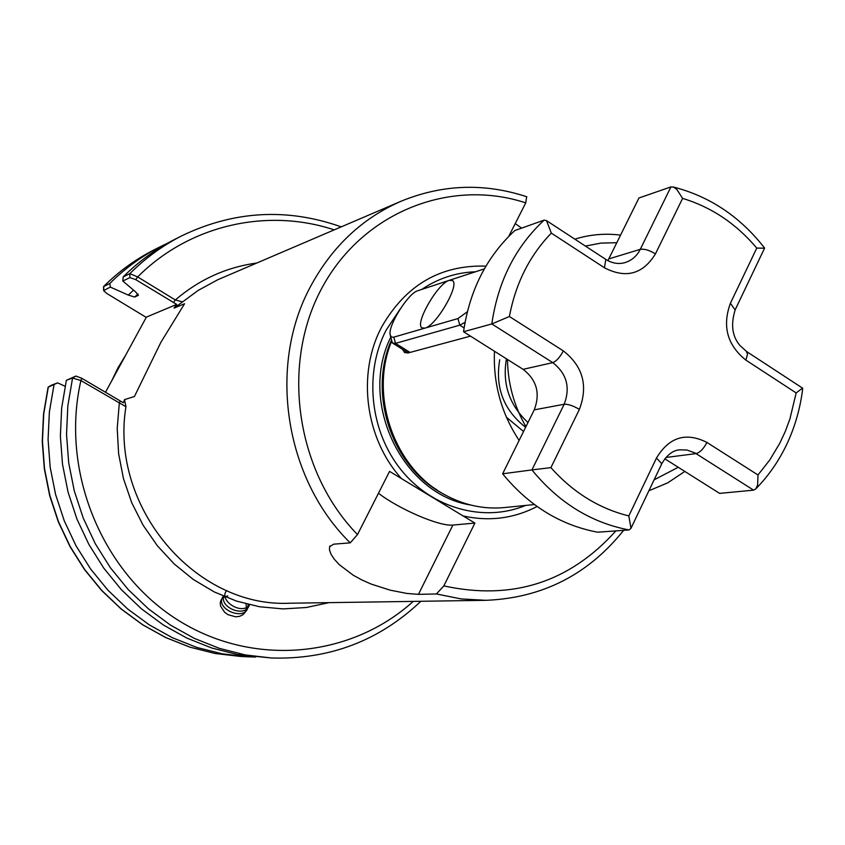 <?xml version="1.0" encoding="UTF-8"?>
<svg xmlns="http://www.w3.org/2000/svg" width="845" height="845" viewBox="0 0 845 845"><rect width="100%" height="100%" fill="white"/><g stroke="black" fill="none" stroke-linecap="round" stroke-linejoin="round"><path stroke-width="1.27" d="M470.517 336.13L407.977 352.988L404.459 352.376L402.421 349.249M125.937 406.709L80.909 380.556L72.575 378L66.375 380.303L75.913 376.057L81.733 378.264L123.423 402.811L124.511 399.622L125.937 406.709C109.523 507.084 195.448 607.872 289.645 603.224L485.886 600.32L461.074 598.915L436.421 593.961L418.455 594.352L452.899 525.051L474.901 523.087L389.556 471.383L357.509 534.579L350.231 542.86L333.617 544.18L329.603 546.757L329.476 550.021L331.06 554.299L334.314 559.253L339.215 564.608L353.252 575.223L361.945 579.987L371.24 584.096L390.21 590.169L406.941 593.454L418.455 594.352M125.25 355.851L118.036 367.723L111.793 380.651M534.389 504.549L504.74 507.539C484.322 509.482 464.655 505.384 445.748 495.265C394.668 468.859 368.948 396.463 391.467 341.581M401.576 478.661C365.251 438.946 356.727 373.733 381.623 327.078C405.642 285.071 440.414 264.749 485.938 266.122M105.445 392.344L146.396 317.097L176.7 304.411L135.749 279.632L129.919 277.593L122.81 281.036L123.159 276.938L129.824 273.664L137.661 276.928L175.306 299.954L182.636 301.876L174.059 308.108L184.569 303.746L160.93 342.236L134.418 396.516L124.511 399.622M521.608 228.129L515.228 223.576M526.667 196.727L525.738 202.863L508.722 236.41M537.082 506.504C513.855 518.545 489.202 521.692 463.123 515.957M436.421 593.961L443.826 585.902L474.901 523.087M123.159 276.938C138.538 261.559 155.723 249.053 174.693 239.41L181.791 235.808C162.662 245.525 145.34 258.147 129.824 273.664L129.919 277.593M103.618 290.543L103.555 286.592L109.818 283.487C124.944 268.383 141.833 256.088 160.487 246.613L167.616 243.18M109.818 283.487L110.336 287.089L103.618 290.606L106.797 293.479L146.227 317.403M133.542 290.131L128.303 295.095L110.336 287.089M122.81 281.036L135.496 291.779L138.4 295.317L134.725 297.028L128.303 295.095M75.913 376.057L72.575 378L67.832 405.885L66.533 434.309L68.688 462.785L74.275 490.839L83.201 517.985L95.316 543.757L110.389 567.734L128.165 589.514L148.319 608.749L170.51 625.12L194.339 638.387L219.415 648.368L245.303 654.928L271.583 658.001L237.572 654.558L211.894 648.052L187.041 638.176L163.412 625.025L141.421 608.812L121.448 589.768L103.829 568.21L88.894 544.465L76.895 518.936L68.044 492.054L62.509 464.275L60.375 436.073L61.674 407.924L66.375 380.303M51.46 385.193L57.65 382.869L65.065 386.26M57.65 382.869L48.102 387.242L43.528 414.061L42.25 441.375L44.32 468.743L49.697 495.677L58.284 521.756L69.955 546.514L84.489 569.551L101.632 590.486L121.099 608.97L142.53 624.73L165.588 637.51L189.861 647.133L214.947 653.47L240.434 656.438L215.01 653.47L189.988 647.154L165.757 637.542L142.731 624.772L121.31 609.013L101.854 590.518L84.701 569.562L70.167 546.504L58.485 521.703L49.887 495.592L44.51 468.605L42.451 441.206L43.729 413.849L48.323 387.01L51.556 385.14M255.665 657.04L247.722 656.808L222.108 653.808L196.874 647.439L172.443 637.743L149.238 624.846L127.627 608.949L108.012 590.285L90.711 569.139L76.05 545.859L64.273 520.837L55.59 494.483L50.172 467.243L48.081 439.59L49.369 411.99L53.995 384.908M527.977 422.521C509.324 405.093 502.141 383.862 506.44 358.808M525.611 427.306C503.609 409.994 494.98 387.475 499.733 359.748M523.541 431.51L506.408 417.208M174.059 308.108L176.7 304.411M334.197 229.861C267.168 207.585 189.428 224.939 137.661 276.928L135.749 279.632M256.743 263.017C226.375 267.221 199.23 279.526 175.306 299.954L173.394 302.626M81.733 378.264L80.909 380.556C60.291 470.264 101.168 571.262 176.658 619.279C252.063 667.603 350.506 658.234 413.247 601.397M120.075 401.016L119.293 403.318L117.212 428.447L118.617 453.733L123.476 478.64L131.683 502.617L143.058 525.146L157.35 545.754L174.228 563.985L193.325 579.48L214.207 591.912L236.42 601.059L259.5 606.752L282.938 608.907L306.26 607.513L328.99 602.643M378.465 493.248C399.22 509.271 439.907 526.731 452.899 525.051M227.77 595.978L226.798 596.116M225.752 596.369L222.995 597.753L221.073 599.992L220.228 602.907L220.587 606.118L224.633 612.298L228.034 614.695L235.744 616.818L239.558 616.343L242.695 614.896L244.965 612.604L246.254 609.52L246.317 606.076M246.191 605.39L246.001 604.629M223.397 596.169C213.056 609.277 248.926 623.525 248.071 604.397M223.619 596.264C220.112 608.337 246.317 618.075 249.381 604.703M226.682 590.592C217.978 600.13 242.008 615.994 249.634 604.766M629.05 529.942C591.077 522.675 558.703 502.669 531.928 469.915L502.627 473.802C528.78 505.669 560.425 525.136 597.584 532.202L629.05 529.942L630.993 528.294L628.807 515.925L656.48 458.011C669.155 437.076 685.971 431.879 706.948 442.442L757.986 474.974L769.837 459.891L779.808 443.202L785.332 431.32L789.917 418.919L796.159 392.936L802.518 388.098M550.908 467.623L531.928 469.915L564.185 404.259C570.533 387.433 566.731 373.564 552.767 362.632L491.822 323.941L463.546 331.736C469.588 290.405 486.678 256.669 514.837 230.537L544.159 220.101L546.504 220.629L551.32 233.104C529.625 255.57 515.651 283.371 509.408 316.516L563.361 350.907C582.944 366.276 588.289 385.774 579.395 409.392L550.908 467.623C573.037 492.424 598.999 508.521 628.807 515.925M502.627 473.802L534.241 409.857C540.473 393.474 536.765 379.965 523.108 369.339L463.546 331.736M757.986 474.974L757.648 484.935L755.8 488.885L753.613 490.153L719.602 493.385L664.814 458.803M796.159 392.936L745.881 360.107C727.249 345.098 722.084 326.149 730.397 303.281L756.771 248.092C736.175 223.693 711.458 207.131 682.602 198.395L676.877 189.491L673.792 187.231L670.941 186.903L638.957 197.983L607.904 260.64M756.771 248.092L764.556 248.198M544.159 220.101C515.397 246.877 497.958 281.491 491.822 323.941L509.408 316.516M484.333 268.9L449.329 280.318C437.921 283.128 414.599 323.477 421.887 327.828L424.855 328.156C435.967 326.064 459.944 284.881 452.571 280.603L449.329 280.318L417.694 290.764C408.568 293.004 388.626 324.374 390.063 334.208L391.161 336.891L393.358 337.271L457.958 318.565L467.338 311.763M465.035 322.346L459.786 325.177L395.534 343.366L392.407 343.007L390.327 335.623M507.465 359.463C507.856 383.545 514.013 405.949 525.928 426.662M654.093 479.833L678.239 467.274M519.136 440.414C501.37 413.511 493.142 383.788 494.462 351.245M436.939 489.91C390.411 461.011 369.318 392.492 391.32 341.074M443.678 494.114C392.566 467.824 367.469 394.805 391.224 340.63M470.411 504.972C402.41 494.156 358.301 402.474 390.665 337.419M525.611 505.437C483.9 522.738 432.175 508.532 401.143 469.947C370.047 431.457 363.836 373.152 386.112 330.184L400.181 309.006M421.771 289.412C438.09 278.438 455.888 272.565 475.175 271.794M350.231 542.86C284.607 478.682 267.358 365.272 310.854 285.916C332.317 246.381 362.368 218.168 401.016 201.258L217.683 279.779L198.131 290.437L182.636 301.876M525.738 202.863C449.329 177.661 361.396 212.803 321.216 289.339C280.667 365.558 296.268 471.837 357.509 534.579M443.826 585.902C512.133 600.763 569.488 582.427 615.878 530.892M137.988 293.944L134.725 297.028M160.487 246.613L153.98 249.919C135.475 259.32 118.712 271.509 103.713 286.487L103.798 290.268M616.861 242.705L600.985 243.096L585.405 246.075M563.361 350.907C559.876 357.35 556.348 361.259 552.767 362.632L523.108 369.339M579.395 409.392C573.142 405.727 568.072 404.016 564.185 404.259L534.241 409.857M753.613 490.153L694.981 452.952L686.89 450.005L679.665 449.846C672.842 450.353 666.885 454.99 661.772 463.747L656.48 458.011M706.948 442.442C703.6 448.79 699.966 452.519 696.058 453.607L665.902 457.483M682.602 198.395L655.466 253.859C642.908 274.224 625.902 278.861 604.45 267.78L605.791 259.415C612.129 263.344 618.529 264.411 624.983 262.626C631.754 260.482 636.855 256.056 640.267 249.349L608.865 258.876M655.466 253.859C649.372 250.183 644.302 248.673 640.267 249.349L670.941 186.903M604.45 267.78L551.32 233.104M661.614 464.085L630.993 528.294M745.881 360.107L747.54 354.161L746.262 351.298M730.397 303.281L735.129 309.904M546.504 220.629L605.464 259.193M410.068 352.428L395.534 343.366L393.823 337.155M464.095 327.902L459.786 325.177L457.958 318.565M405.104 352.777L404.459 352.376M648.875 490.797L667.719 482.844L684.83 471.436M526.826 196.779C484.354 182.795 442.41 184.284 401.016 201.258M623.642 530.333C588.099 574.706 542.184 598.038 485.886 600.32M153.98 249.919C135.401 259.362 118.596 271.583 103.555 286.592M341.211 226.861C287.142 207.733 233.991 210.722 181.791 235.808M247.722 656.808L240.434 656.438M271.583 658.001C329.487 659.681 379.247 640.774 420.873 601.281M620.6 235.132C605.041 233.167 589.778 234.509 574.822 239.156M51.503 385.162L48.239 387.052M329.603 546.757L330.025 545.933M755.8 488.885C768.844 475.577 779.396 460.229 787.455 442.854C795.293 425.774 800.384 407.681 802.708 388.573M802.697 388.214L746.653 351.562L739.861 345.415C732.087 336.152 730.566 324.174 735.319 309.502L764.619 248.071M764.514 247.965C740.104 216.616 709.61 196.272 673.043 186.935M408.283 352.904L392.925 343.323M483.52 269.059L484.375 268.826"/></g></svg>
